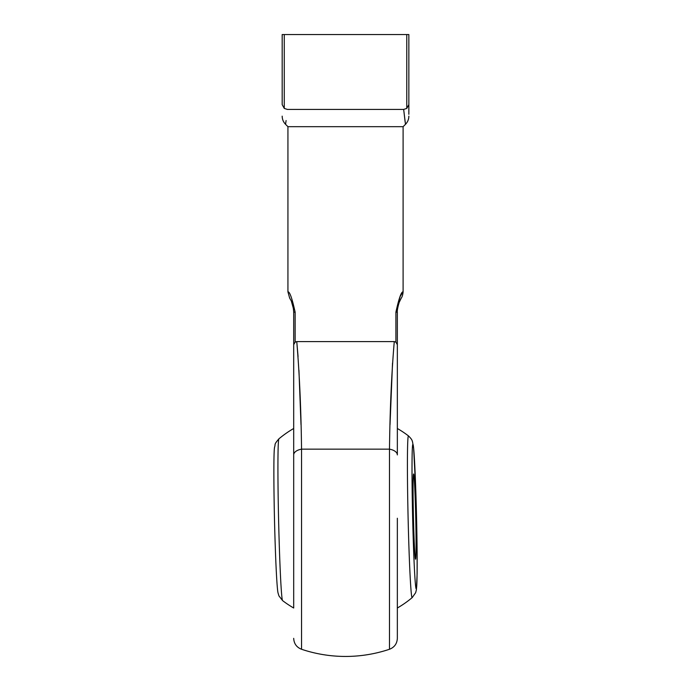 <?xml version="1.0" encoding="UTF-8"?>
<svg xmlns="http://www.w3.org/2000/svg" width="691" height="691" viewBox="0 0 691 691"><rect width="100%" height="100%" fill="white"/><g stroke="black" fill="none" stroke-linecap="round" stroke-linejoin="round"><path stroke-width="1.04" d="M293.692 428.489A103.65 103.65 0 0 0 278.836 438.897A80.907 2.203 88.7 0 0 279.449 550.286A80.907 2.203 88.7 0 0 282.628 600.643A103.65 103.65 0 0 0 293.692 608.011L293.692 344.671L295.135 342.123L296.767 341.587C299.479 373.719 301.077 409.573 301.544 449.15L389.491 449.15A11.514 6.072 0 0 1 397.342 454.911L397.342 428.489A103.65 103.65 0 0 1 408.407 435.857A80.907 2.203 -91.3 0 0 408.934 547.246A80.907 2.203 -91.3 0 0 412.199 597.603L415.654 592.697L416.405 589.751L417.114 573.815C417.355 554.683 416.768 518.44 415.757 489.375L413.615 448.278L412.518 441.756C411.974 440.927 412.838 440.167 408.407 435.857M397.342 518.25L397.342 638.346C397.057 643.667 394.44 647.312 389.491 649.264L389.491 449.15C389.957 409.625 391.547 373.771 394.267 341.587L395.9 342.123L394.267 341.587L296.767 341.587L298.063 356.556M400.141 296.508L395.9 312.151C398.957 298.244 401.359 291.472 403.103 291.852L403.103 126.686L287.931 126.686L285.547 124.302C283.353 122.031 282.222 119.318 282.178 116.157M293.692 344.671L293.692 312.151C292.949 301.129 289.995 299.54 289.564 297.752L287.931 291.852L287.931 126.686M287.931 291.852C289.676 291.49 292.077 298.253 295.135 312.151L293.692 312.151M403.103 126.686L405.487 124.302L403.665 109.411L406.766 108.418L406.766 34.55L408.856 34.55L408.856 104.635C408.856 119.534 408.856 119.534 408.856 104.635L408.856 34.55M284.269 108.418L282.178 104.635C282.178 119.508 282.178 119.508 282.178 104.635L282.178 34.55L284.269 34.55L284.269 108.418L287.37 109.411L403.665 109.411L405.142 122.022M286.1 120.571L285.547 124.302M284.269 34.55L406.766 34.55M402.335 292.932L400.158 296.482M392.523 363.043L390.026 424.645M301.008 424.645L298.944 370.238M397.342 344.671L395.9 342.123L395.9 312.151L397.342 312.151L397.342 454.911M293.692 454.911A11.514 6.072 0 0 1 301.544 449.15L301.544 649.264C296.594 647.312 293.977 643.667 293.692 638.346M408.856 114.3L408.856 104.635L406.766 108.418M413.874 532.701A42.609 1.157 -91.3 0 1 413.538 474.043A42.609 1.157 -91.3 0 1 415.274 500.56A42.609 1.157 -91.3 0 1 415.541 559.218A42.609 1.157 -91.3 0 1 413.874 532.701M295.135 312.151L295.135 342.123M413.391 543.757A71.924 1.961 88.7 0 0 416.872 583.221A71.924 1.961 88.7 0 0 415.749 489.504A71.924 1.961 88.7 0 0 412.268 450.04A71.924 1.961 88.7 0 0 413.391 543.757M301.544 649.264A138.2 138.2 0 0 0 389.491 649.264M399.545 301.647L401.177 298.218M403.103 291.852C402.62 297.173 400.961 298.305 401.462 297.769L399.882 300.861C399.424 300.956 396.884 309.801 397.342 312.151M293.692 311.952L293.433 308.652L291.498 301.673M289.564 297.752L289.857 298.218M405.487 124.302C407.681 122.031 408.813 119.318 408.856 116.157M282.628 600.643L278.948 595.91L278.058 592.999C277.264 590.235 276.167 572.839 275.286 547.125C273.8 504.845 273.368 453.011 274.552 447.284C275.787 443.544 273.515 445.254 278.836 438.897M397.342 608.011A103.65 103.65 0 0 0 412.199 597.603"/></g></svg>
